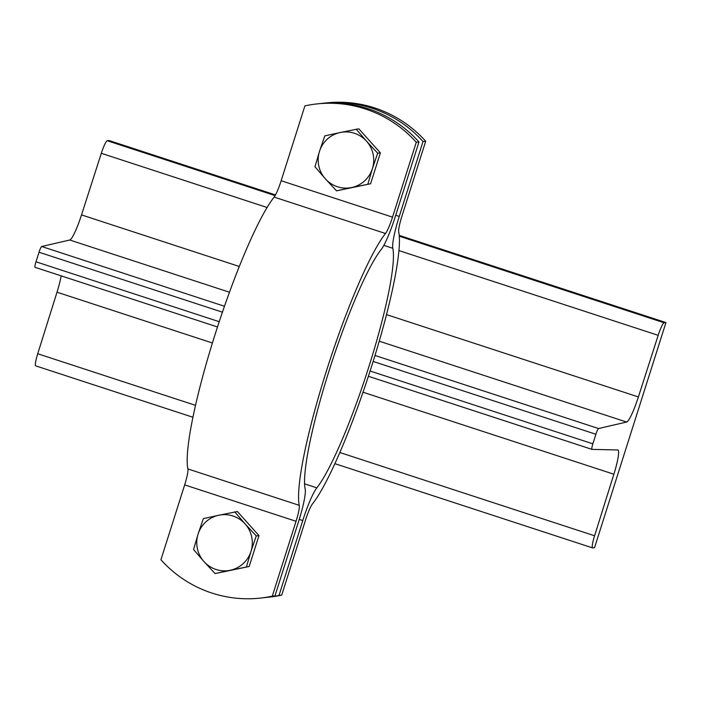 <?xml version="1.0" encoding="UTF-8"?>
<svg xmlns="http://www.w3.org/2000/svg" width="701" height="701" viewBox="0 0 701 701"><rect width="100%" height="100%" fill="white"/><g stroke="black" fill="none" stroke-linecap="round" stroke-linejoin="round"><path stroke-width="1.05" d="M665.95 322.565L664.11 322.767A13.31 1.849 108.1 0 0 658.178 335.332L638.392 396.941A26.62 3.707 -71.9 0 1 626.615 422.046L598.558 428.539A5.915 0.824 108.1 0 0 595.903 434.261L592.862 443.829A5.915 0.824 108.1 0 0 591.924 449.359A5.915 0.824 108.1 0 0 591.959 449.367L617.756 449.981A26.62 3.707 -71.9 0 1 617.914 450.007A26.62 3.707 -71.9 0 1 613.874 474.227L594.588 535.783A13.31 1.849 108.1 0 0 592.573 547.893A13.31 1.849 108.1 0 0 592.695 547.902L594.536 547.7L665.95 322.565L399.219 235.378M61.171 275.861A26.62 3.707 -71.9 0 1 57.009 292.194L37.723 353.751A13.31 1.849 108.1 0 0 35.707 365.861L192.924 417.253M275.493 194.931L109.076 140.533L107.244 140.735A13.31 1.849 108.1 0 0 101.312 153.3L81.518 214.909A26.62 3.707 -71.9 0 1 69.749 240.014L41.692 246.507A5.915 0.824 108.1 0 0 39.028 252.229L35.988 261.797A5.915 0.824 108.1 0 0 35.05 267.326A5.915 0.824 108.1 0 0 35.085 267.335L217.494 326.955L35.05 267.326M425.691 141.251L423.001 141.541A118.329 116.944 -96.2 0 0 323.564 103.196L326.254 102.907A118.329 116.944 83.8 0 1 425.691 141.251L401.945 216.118A17.753 2.471 108.1 0 0 398.72 232.057A149.383 20.793 -71.9 0 1 371.635 366.237A149.383 20.793 -71.9 0 1 312.488 503.905A17.753 2.471 108.1 0 0 305.461 520.265L281.714 595.131A118.329 116.944 83.8 0 1 269.78 597.068L267.09 597.357A118.329 116.944 -96.2 0 0 279.024 595.421L281.714 595.131M265.074 597.567A118.329 116.944 -96.2 0 0 267.09 597.357M279.024 595.421L302.771 520.554A35.497 4.942 -71.9 0 1 316.826 487.843A131.639 18.322 108.1 0 0 368.945 366.527A131.639 18.322 108.1 0 0 392.814 248.294A35.497 4.942 -71.9 0 1 399.255 216.416L423.001 141.541M323.564 103.196A118.329 116.944 -96.2 0 0 321.549 103.433M325.378 178.843L314.977 166.759L319.49 151.363A28.101 27.777 -96.2 0 0 351.823 187.491L336.533 190.847L325.378 178.843M324.773 135.889L340.064 132.542A28.101 27.777 -96.2 0 0 319.49 151.363L324.773 135.889M356.117 129.098L366.518 141.181A28.101 27.777 -96.2 0 0 340.064 132.542L358.833 128.809L380.389 152.888L370.592 183.758L351.823 187.491A28.101 27.777 -96.2 0 0 372.397 168.661L367.876 184.056M377.673 153.186L372.397 168.661A28.101 27.777 -96.2 0 0 366.518 141.181L377.673 153.186L380.389 152.888M370.592 183.758L336.533 190.847M203.965 561.58L193.564 549.496L198.085 534.101A28.101 27.777 -96.2 0 0 230.419 570.22L215.119 573.576L203.965 561.58M203.36 518.626L218.651 515.27A28.101 27.777 -96.2 0 0 198.085 534.101L203.36 518.626M234.712 511.835L245.105 523.919A28.101 27.777 -96.2 0 0 218.651 515.27L237.42 511.537L258.976 535.617L249.179 566.487L230.419 570.22A28.101 27.777 -96.2 0 0 250.984 551.389L246.472 566.785M256.259 535.914L250.984 551.389A28.101 27.777 -96.2 0 0 245.105 523.919L256.259 535.914L258.976 535.617M249.179 566.487L215.119 573.576M316.834 103.932L319.525 103.643A118.329 116.944 83.8 0 1 418.97 141.979L416.28 142.277A118.329 116.944 -96.2 0 0 316.834 103.932A118.329 116.944 -96.2 0 0 304.909 105.869L281.154 180.735A17.753 2.471 -71.9 0 1 274.126 197.095A149.383 20.793 108.1 0 0 214.988 334.763A149.383 20.793 108.1 0 0 187.894 468.943A17.753 2.471 -71.9 0 1 184.678 484.882L160.923 559.748A118.329 116.944 -96.2 0 0 260.369 598.093A118.329 116.944 -96.2 0 0 272.303 596.157L274.985 595.868A118.329 116.944 83.8 0 1 263.059 597.804L260.369 598.093M272.303 596.157L296.05 521.29A17.753 2.471 108.1 0 0 299.266 505.342A149.383 20.793 -71.9 0 1 326.359 371.171A149.383 20.793 -71.9 0 1 385.506 233.503A17.753 2.471 108.1 0 0 392.525 217.144L416.28 142.277M418.97 141.979L395.215 216.854A35.497 4.942 -71.9 0 1 381.169 249.565A131.639 18.322 108.1 0 0 329.049 370.882A131.639 18.322 108.1 0 0 305.18 489.114A35.497 4.942 -71.9 0 1 298.74 520.992L274.985 595.868M591.889 449.341L368.393 376.288L591.924 449.359M613.874 474.227L363.022 392.227M212.412 342.991L57.009 292.194M594.588 535.783L339.836 452.513M195.509 405.336L37.723 353.751M664.11 322.767L399.29 236.202M275.107 195.614L107.244 140.735M658.178 335.332L398.939 250.581M267.09 207.487L101.312 153.3M638.392 396.941L386.505 314.609M239.304 266.485L81.518 214.909M626.615 422.046L379.232 341.185M229.472 292.229L69.749 240.014M598.558 428.539L374.991 355.46M224.469 306.258L41.692 246.507M595.903 434.261L373.142 361.444M222.427 312.182L39.028 252.229M592.862 443.829L370.102 371.013M219.22 321.698L35.988 261.797M299.239 519.397L302.771 520.554M399.255 216.416L395.723 215.26M383.833 245.359L392.814 248.294M316.826 487.843L304.584 483.839M184.678 484.882L296.05 521.29M274.126 197.095L385.506 233.503M392.525 217.144L281.154 180.735M299.266 505.342L187.894 468.943M592.573 547.893L334.876 463.659"/></g></svg>
